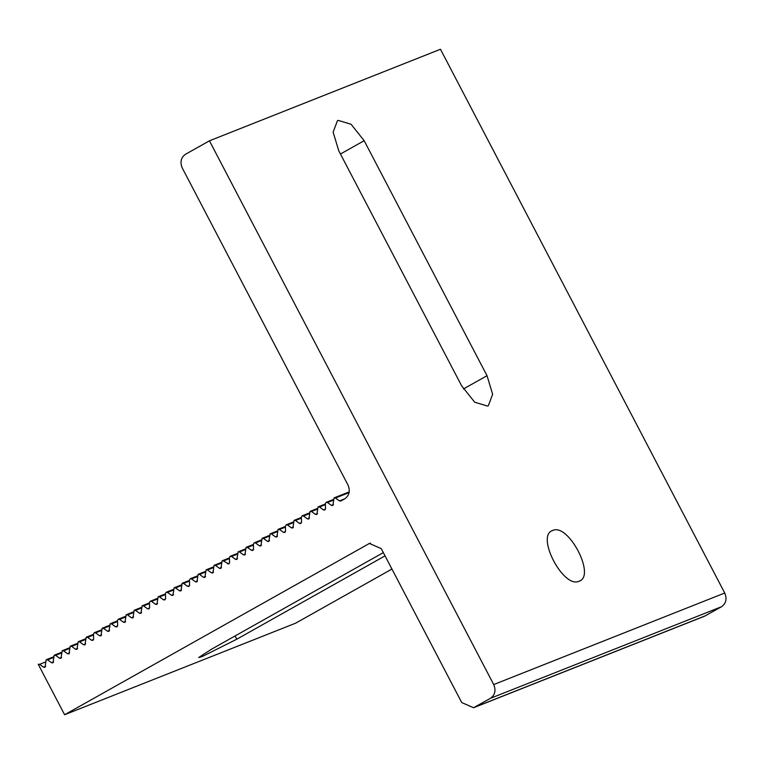 <?xml version="1.0" encoding="UTF-8"?>
<svg xmlns="http://www.w3.org/2000/svg" width="764" height="764" viewBox="0 0 764 764"><rect width="100%" height="100%" fill="white"/><g stroke="black" fill="none" stroke-linecap="round" stroke-linejoin="round"><path stroke-width="1.15" d="M64.606 714.741L38.2 664.231L39.604 664.336L43.596 667.22L44.99 667.335L46.193 659.733L47.597 659.848L51.589 662.732L52.993 662.837L54.196 655.245L55.591 655.35L59.582 658.234L60.986 658.339L62.19 650.747L63.584 650.852L67.585 653.736L68.98 653.85L70.183 646.249L71.587 646.354L75.579 649.247L76.973 649.352L78.176 641.76L79.58 641.865L83.572 644.749L84.976 644.854L86.179 637.262L87.573 637.367L91.565 640.251L92.969 640.356L93.647 639.086L93.495 634.044L94.316 632.697L95.567 632.869L99.568 635.753L100.963 635.868L102.166 628.266L103.57 628.38L107.562 631.265L108.956 631.37L110.159 623.777L111.563 623.882L115.555 626.766L116.959 626.872L117.637 625.601L117.484 620.559L118.305 619.212L119.556 619.384L123.548 622.268L124.952 622.383L126.155 614.781L127.55 614.896L131.551 617.78L132.946 617.885L134.149 610.293L135.553 610.398L139.545 613.282L140.939 613.387L142.142 605.795L143.546 605.9L147.538 608.784L148.942 608.889L149.62 607.619L149.467 602.576L150.288 601.23L151.539 601.402L155.531 604.286L156.935 604.4L158.138 596.799L159.542 596.913L163.534 599.797L164.785 599.969L165.607 598.623L165.454 593.58L166.132 592.31L167.536 592.415L171.528 595.299L172.931 595.404L174.125 587.812L175.529 587.917L179.521 590.801L180.925 590.916L182.128 583.314L183.522 583.429L187.514 586.313L188.918 586.418L189.596 585.138L189.443 580.096L190.265 578.749L191.525 578.931L195.517 581.815L196.911 581.92L198.115 574.327L199.519 574.433L203.51 577.317L204.914 577.422L206.108 569.829L207.512 569.934L211.504 572.828L212.908 572.933L214.111 565.331L215.505 565.446L219.497 568.33L220.901 568.435L222.104 560.843L223.508 560.948L228.751 564.013L229.572 562.667L229.42 557.624L230.098 556.345L231.502 556.45L235.493 559.334L236.897 559.449L238.101 551.847L239.495 551.961L243.487 554.845L244.891 554.951L246.094 547.358L247.488 547.463L251.49 550.347L252.884 550.452L253.562 549.182L253.409 544.13L254.231 542.793L255.491 542.965L259.483 545.849L260.877 545.964L262.081 538.362L263.484 538.467L267.476 541.361L268.88 541.466L270.084 533.874L271.478 533.979L275.47 536.863L276.874 536.968L278.077 529.376L279.471 529.481L283.473 532.365L284.867 532.47L285.545 531.2L285.392 526.157L286.213 524.811L287.474 524.983L291.466 527.867L292.86 527.981L294.064 520.38L295.467 520.494L299.459 523.378L300.71 523.55L301.541 522.204L301.388 517.161L302.067 515.891L303.461 515.996L307.453 518.88L308.857 518.985L310.06 511.393L311.454 511.498L315.456 514.382L316.85 514.497L318.053 506.895L319.457 507.009L323.449 509.894L324.7 510.065L325.521 508.719L325.368 503.677L326.047 502.406L327.45 502.511L331.442 505.396L332.846 505.501L334.049 497.908L335.444 498.013L339.436 500.897L340.839 501.003L344.841 498.758C349.349 495.464 350.409 490.889 348.012 485.044L182.271 168.013C179.874 162.169 180.934 157.594 185.451 154.299L209.441 140.815L440.465 49.259L724.73 593.017C727.127 598.861 726.077 603.426 721.56 606.721L704.589 616.185L473.556 707.741L461.723 702.546L381.265 548.638L369.423 543.452L64.606 714.741L295.63 623.185L391.932 569.046M209.441 140.815L493.706 684.563C496.103 690.408 495.043 694.982 490.526 698.277L473.556 707.741M385.037 555.867L236.802 639.201L202.107 656.601L198.707 657.508L211.389 649.276L383.337 552.601M579.102 581.194C563.45 589.073 535.497 535.602 552.611 530.502C568.263 522.614 596.216 576.085 579.102 581.194L579.895 580.812M551.818 530.875L552.611 530.502M461.609 385.772L338.748 150.766L333.123 132.172L337.411 120.76L338.204 120.387L351.068 124.245L364.161 140.691L487.021 375.707L492.637 394.291L488.349 405.713L487.566 406.085L474.702 402.217L461.609 385.772M327.45 502.511L333.4 500.153M323.449 509.894L325.493 509.082M319.457 507.009L325.407 504.651M315.456 514.382L317.499 513.57M311.454 511.498L317.404 509.139M307.453 518.88L309.496 518.068M303.461 515.996L309.41 513.637M299.459 523.378L301.503 522.566M295.467 520.494L301.417 518.135M291.466 527.867L293.51 527.064M287.474 524.983L293.414 522.633M283.473 532.365L285.516 531.553M279.471 529.481L285.421 527.122M275.47 536.863L277.513 536.051M271.478 533.979L277.428 531.62M267.476 541.361L269.52 540.549M263.484 538.467L269.434 536.118M259.483 545.849L261.527 545.038M255.491 542.965L261.431 540.606M251.49 550.347L253.533 549.536M247.488 547.463L253.438 545.104M243.487 554.845L245.531 554.034M239.495 551.961L245.445 549.602M235.493 559.334L237.537 558.532M231.502 556.45L237.451 554.101M227.5 563.832L229.544 563.02M223.508 560.948L229.448 558.589M219.497 568.33L221.55 567.518M215.505 565.446L221.455 563.087M211.504 572.828L213.548 572.016M207.512 569.934L213.462 567.585M203.51 577.317L205.554 576.505M199.519 574.433L205.468 572.074M195.517 581.815L197.561 581.003M191.525 578.931L197.465 576.572M187.514 586.313L189.567 585.501M183.522 583.429L189.472 581.07M179.521 590.801L181.565 589.999M175.529 587.917L181.479 585.558M171.528 595.299L173.571 594.487M167.536 592.415L173.485 590.056M163.534 599.797L165.578 598.986M159.542 596.913L165.482 594.554M155.531 604.286L157.575 603.484M151.539 601.402L157.489 599.052M147.538 608.784L149.582 607.972M143.546 605.9L149.496 603.541M139.545 613.282L141.588 612.47M135.553 610.398L141.502 608.039M131.551 617.78L133.595 616.968M127.55 614.896L133.499 612.537M123.548 622.268L125.592 621.457M119.556 619.384L125.506 617.025M115.555 626.766L117.599 625.955M111.563 623.882L117.513 621.524M107.562 631.265L109.605 630.453M103.57 628.38L109.51 626.022M99.568 635.753L101.612 634.951M95.567 632.869L101.516 630.52M91.565 640.251L93.609 639.439M87.573 637.367L93.523 635.008M83.572 644.749L85.616 643.937M79.58 641.865L85.53 639.506M75.579 649.247L77.622 648.435M71.587 646.354L77.527 644.004M67.585 653.736L69.629 652.924M63.584 650.852L69.534 648.493M39.604 664.336L45.544 661.977M43.596 667.22L45.639 666.418M47.597 659.848L53.547 657.489M51.589 662.732L53.633 661.92M55.591 655.35L61.54 652.991M59.582 658.234L61.626 657.422M331.442 505.396L333.486 504.584M335.444 498.013L349.148 492.589M339.436 500.897L344.831 498.768M368.449 543.92L370.464 543.118M340.448 154.022L364.161 140.691M463.404 388.981L487.021 375.707M236.802 639.201L235.102 635.944M493.706 684.563L724.73 593.017M490.526 698.277L721.56 606.721M474.539 707.273L705.564 615.717M333.381 499.484L326.199 502.33M325.378 503.982L318.206 506.828M317.385 508.48L310.203 511.326M309.391 512.969L302.21 515.815M301.398 517.467L294.216 520.313M293.395 521.965L286.213 524.811M285.402 526.463L278.22 529.299M277.408 530.951L270.227 533.797M269.415 535.449L262.233 538.295M261.412 539.947L254.231 542.793M253.419 544.436L246.237 547.282M245.425 548.934L238.244 551.78M237.432 553.432L230.25 556.278M229.429 557.921L222.248 560.766M221.436 562.419L214.254 565.264M213.442 566.917L206.261 569.763M205.449 571.415L198.268 574.261M197.446 575.903L190.265 578.749M189.453 580.401L182.271 583.247M181.46 584.899L174.278 587.745M173.457 589.388L166.285 592.234M165.463 593.886L158.282 596.732M157.47 598.384L150.288 601.23M149.477 602.882L142.295 605.728M141.474 607.37L134.302 610.216M133.48 611.869L126.299 614.714M125.487 616.367L118.305 619.212M117.494 620.855L110.312 623.701M109.491 625.353L102.309 628.199M101.497 629.851L94.316 632.697M93.504 634.349L86.322 637.186M85.511 638.838L78.329 641.684M77.508 643.336L70.326 646.182M69.514 647.834L62.333 650.68M46.346 659.666L53.528 656.82M54.339 655.168L61.521 652.322M334.193 497.841L349.263 491.863"/></g></svg>
